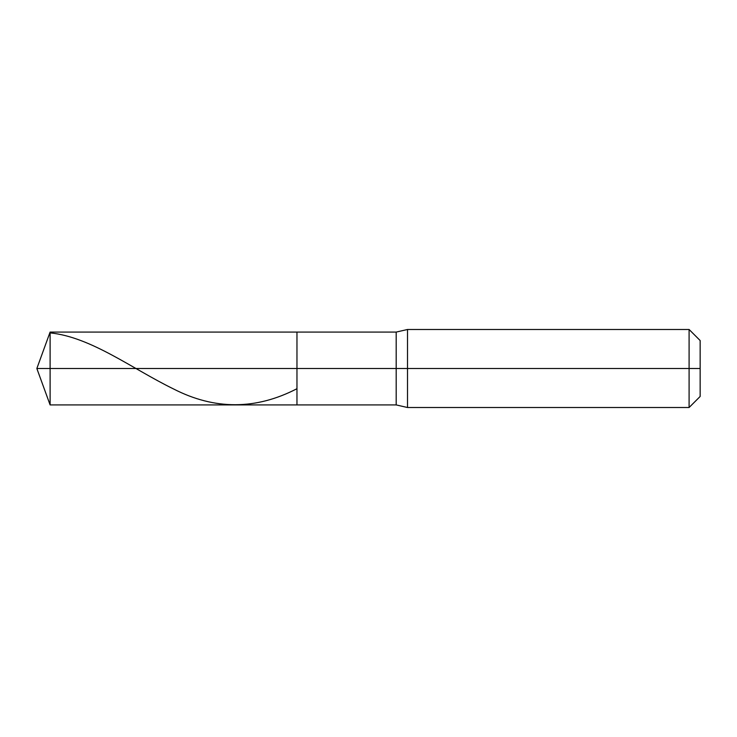 <?xml version="1.0" encoding="UTF-8"?>
<svg xmlns="http://www.w3.org/2000/svg" width="737" height="737" viewBox="0 0 737 737"><rect width="100%" height="100%" fill="white"/><g stroke="black" fill="none" stroke-linecap="round" stroke-linejoin="round"><path stroke-width="1.11" d="M50.107 368.5L50.107 404.917L50.107 368.5L50.107 404.917L50.107 368.5L296.965 368.5L296.965 404.917L296.965 332.083L296.965 404.917L296.965 368.5L396.184 368.5L396.184 404.917L396.184 368.5L396.184 404.917L396.184 368.5L407.515 368.5L407.515 407.515L407.515 368.5L407.515 407.515L407.515 368.5L689.095 368.5L689.095 407.515L689.095 329.485L689.095 368.5L689.095 329.485L689.095 368.5L700.15 368.5L700.15 396.46L700.15 340.54L700.15 368.5L407.515 368.5L407.515 329.485L407.515 368.5L407.515 329.485L407.515 368.5L396.184 368.5L396.184 332.083L396.184 368.5L396.184 332.083L396.184 368.5L296.965 368.5L296.965 332.083L296.965 368.5L50.107 368.5L50.107 332.083L50.107 368.5L50.107 332.083L50.107 368.5L36.85 368.5L50.107 368.5M50.107 332.884C91.25 337.076 132.393 368.951 173.536 388.952C214.679 410.067 255.822 409.984 296.965 388.712M700.15 396.46L689.095 407.515L407.515 407.515L396.184 404.917L50.107 404.917L36.85 368.5L50.107 332.083L396.184 332.083L407.515 329.485L689.095 329.485L700.15 340.54"/></g></svg>
